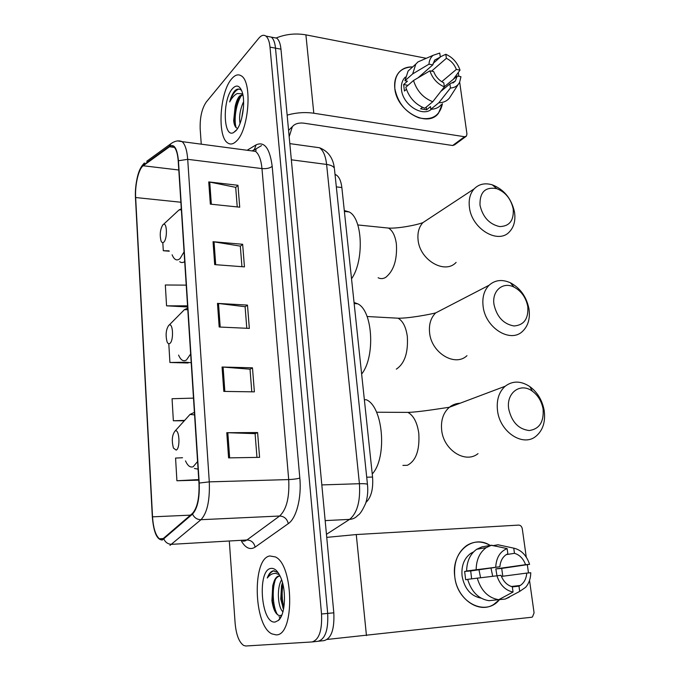 <?xml version="1.0" encoding="UTF-8"?>
<svg xmlns="http://www.w3.org/2000/svg" width="680" height="680" viewBox="0 0 680 680"><rect width="100%" height="100%" fill="white"/><g stroke="black" fill="none" stroke-linecap="round" stroke-linejoin="round"><path stroke-width="1.02" d="M335.019 174.403L336.328 175.006C339.243 177.012 341.088 181.194 341.853 187.544L372.563 477.046C373.397 488.971 371.186 497.445 365.942 502.452M318.589 641.223L324.139 640.602C331.33 638.52 334.551 629.255 333.812 612.816L280.968 49.164C280.389 43.614 278.995 39.95 276.769 38.165L273.3 37.502M318.078 641.283C325.21 639.2 328.414 629.909 327.692 613.411L275.502 48.152C274.933 42.593 273.547 38.913 271.337 37.128L267.903 36.473L271.337 37.128C273.547 38.913 274.933 42.593 275.502 48.152L327.692 613.411C328.414 629.909 325.21 639.2 318.078 641.283L312.486 641.903M276.173 634.873C294.78 635.817 293.853 564.723 275.349 556.92L269.866 555.968C251.974 558.221 253.496 625.515 271.889 633.887L276.173 634.873C294.78 635.817 293.853 564.723 275.349 556.92L269.866 555.968C251.974 558.221 253.496 625.515 271.889 633.887L276.173 634.873M236.666 140.87C248.888 129.557 252.433 82.246 241.459 75.973C238.365 73.856 235.119 74.8 231.701 78.803C219.733 91.996 216.996 136.655 227.74 142.962C230.503 144.857 233.478 144.16 236.666 140.87C248.888 129.557 252.433 82.246 241.459 75.973C238.365 73.856 235.119 74.8 231.701 78.803C219.733 91.996 216.996 136.655 227.74 142.962C230.503 144.857 233.478 144.16 236.666 140.87M162.333 539.333L159.392 538.781C155.601 535.457 153.315 528.139 152.541 516.834L135.651 197.531C134.861 184.892 138.626 168.759 143.208 165.758L169.549 146.752L173.816 146.795C176.205 148.988 177.675 153.731 178.219 161.016L198.968 483.148C199.487 497.921 197.31 508.019 192.431 513.434L162.333 539.333M162.367 539.979L192.517 514.097C197.523 508.546 199.75 498.193 199.223 483.038L178.441 160.76C177.233 148.529 174.275 143.658 169.549 146.141L143.208 165.189C138.516 168.266 134.657 184.798 135.464 197.752L152.328 516.91C153.629 532.329 156.969 540.022 162.367 539.979M229.373 541.926L235.127 623.296C236.215 634.865 239.071 642.26 243.695 645.49L245.854 645.991L311.975 641.954C319.056 639.88 322.243 630.564 321.529 614.006L270.011 47.133C269.45 41.556 268.073 37.876 265.889 36.091C263.678 34.535 261.315 35.249 258.791 38.233L206.261 102.042C201.85 108.587 199.827 117.581 200.183 129.03L201.255 144.177M208.743 181.917L237.975 185.283L239.717 207.196L210.341 204.127L208.743 181.917L209.737 182.07L211.335 204.23M222.054 367.022L252.467 367.82L254.379 391.858L223.814 391.408L222.054 367.022L223.091 367.072L224.85 391.425M226.78 432.709L257.609 432.548L259.573 457.351L228.59 457.887L226.78 432.709L227.825 432.718L229.644 457.869M213.044 241.714L242.658 244.281L244.451 266.875L214.693 264.622L213.044 241.714L214.047 241.842L215.696 264.699M217.481 303.39L247.486 305.099L249.339 328.398L219.181 327.012L217.481 303.39L218.501 303.475L220.201 327.063M162.851 243.143L163.293 250.725L169.269 251.209M193.494 398.123L172.057 398.726L173.357 420.775L184.297 420.784M182.537 457.742L175.567 458.065L176.91 480.76L198.781 480.148M186.209 285.132L165.325 284.988L166.557 305.83L187.62 306.977M168.802 343.791L169.915 362.491L188.113 363.001M247.486 305.099L245.106 306.825M246.798 328.278L245.098 306.714L218.501 303.475M242.658 244.281L240.338 246.253M241.944 266.679L240.321 246.126L214.047 241.842M257.609 432.548L255.102 433.712M256.964 457.394L255.094 433.644L227.825 432.718M252.467 367.82L250.027 369.282M251.804 391.816L250.019 369.189L223.091 367.072M237.975 185.283L235.705 187.493M237.235 206.941L235.697 187.349L209.737 182.07M169.915 362.491L186.43 362.21M173.357 420.775L184.654 420.385M176.91 480.76L198.738 479.596M166.557 305.83L187.544 305.839M163.293 250.725L168.963 250.826M280.067 576.037L278.707 576.011C276.403 576.563 274.644 579.012 273.445 583.355C275.043 579.113 277.117 576.657 279.667 575.977M282.94 611.77C277.95 607.75 276.411 588.319 281.588 579.785M283.534 609.288L280.755 599.08L281.537 585.794L282.464 582.607M278.069 572.586L273.317 570.8C270.827 571.379 268.804 573.792 267.257 578.034C269.858 574.634 272.791 573.104 276.063 573.461L279.395 574.727M275.145 622.013L278.435 620.406C285.481 614.745 286.611 589.704 280.398 576.759C277.542 570.664 274.363 567.894 270.861 568.429C256.921 569.976 261.043 624.376 275.145 622.013M273.445 583.355L272.731 585.701L271.923 600.729C273.368 610.002 276.003 614.975 279.82 615.638L281.426 615.204M267.257 578.034C269.212 573.775 271.541 571.353 274.244 570.75M280.398 617.958L279.012 616.735M277.61 614.805C272.884 607.648 271.66 589.441 275.578 579.113M283.892 607.274C281.962 600.177 281.648 592.577 282.94 584.486M274.372 610.181L272.416 601.154L272.96 584.86M283.058 608.328L281.282 599.31L281.8 584.74M499.477 599.633C485.851 617.04 457.096 602.684 454.767 576.606C451.095 552.101 472.762 533.902 490.212 545.445C482.01 540.821 474.13 540.872 466.573 545.606C457.538 552.389 453.602 562.717 454.767 576.606C456.883 598.774 478.873 614.202 493.756 604.427L499.477 599.633M327.267 639.429L531.548 617.27L532.457 616.972L534.081 612.875L529.533 580.414M326.74 537.37L356.269 534.557L518.696 525.096C520.582 525.223 521.781 526.456 522.291 528.802L526.269 557.124M527.332 564.723L528.487 572.951M472.481 552.389L472.923 552.593L472.481 552.389M478.992 569.755L480.556 577.643M501.44 576.419L526.745 573.096C526.294 578.731 524.144 582.845 520.293 585.446L518.976 586.143L512.346 586.917M498.695 599.692L513.043 592.042L512.321 586.763C507.127 585.327 503.353 581.51 501.024 575.306L467.662 579.326C471.452 591.846 478.533 598.969 488.903 600.687L498.695 599.692C488.24 597.95 481.083 590.733 477.224 578.051M467.695 579.445L465.664 579.717L464.635 571.446L469.319 570.766L466.616 570.987L499.877 566.746L470.704 570.953L471.623 578.799M490.994 568.029L492.677 576.164M496.961 575.654L495.839 568.896L525.572 564.672C523.277 558.586 519.571 554.795 514.462 553.316L513.748 548.148L498.023 544.774L492.975 545.649M513.748 548.148C521.271 549.899 526.541 555.296 529.584 564.34L501.704 568.412L502.792 576.24M481.032 598.137C470.781 596.062 464.465 588.685 462.077 575.986C461.21 565.845 464.091 558.322 470.73 553.401L473.56 551.913M472.285 552.491L472.762 552.781M466.616 570.987C466.854 561.196 470.22 553.953 476.697 549.27L481.908 546.89L491.487 545.224L507.135 548.615L507.841 553.8L506.048 554.769C502.427 557.337 500.369 561.323 499.877 566.746M476.144 569.611C476.357 559.691 479.723 552.364 486.242 547.63L491.487 545.224M498.023 544.774L501.237 545.462M513.043 592.042C505.359 590.41 499.97 584.953 496.867 575.663M495.728 567.077C496.332 557.558 500.131 551.404 507.135 548.615M529.584 564.34L525.572 564.672M495.448 600.024L505.291 599.038L519.698 591.404L518.976 586.143M509.243 597.269L505.291 599.038M526.745 573.096L530.765 572.755C530.638 578.646 528.921 583.5 525.623 587.325L519.698 591.404M506.294 554.608L514.462 553.316M501.704 568.412L495.839 568.896M470.704 570.953L464.635 571.446M543.099 409.241L542.946 408.298C541.433 401.013 537.931 395.326 532.44 391.238C520.616 382.151 505.962 392.734 508.725 408.995C511.717 422.017 518.534 429.199 529.193 430.542C539.333 429.089 543.966 421.982 543.099 409.241M497.522 410.626C496.358 400.052 498.908 391.926 505.172 386.249C512.66 380.613 520.88 380.732 529.839 386.597C537.26 392.13 541.986 399.806 544.025 409.649L544.238 410.916C545.59 421.991 542.836 430.431 535.967 436.245C523.082 447.279 499.808 432.055 497.522 410.626M175.057 431.026C172.048 434.945 171.513 440.631 173.451 448.086L176.196 450.117C180.566 448.358 179.375 428.204 175.091 431.01L175.057 431.026M372.24 473.977C387.506 457.683 383.146 406.529 366.308 399.747L364.361 399.729M527.79 306.705L527.671 306C525.776 297.253 521.22 290.947 513.995 287.087C502.945 281.341 491.725 290.819 493.994 304.504C496.867 316.94 503.54 324.096 514.012 325.975C523.983 325.185 528.581 318.767 527.79 306.705M483.114 306.365C482.077 297.423 484.075 290.368 489.107 285.226C495.074 279.939 502.171 279.131 510.399 282.786C520.166 288.005 526.32 296.531 528.879 308.346L529.04 309.298C530.247 318.699 528.079 326.043 522.546 331.339C510.408 343.459 485.35 327.913 483.114 306.365M168.776 325.312C165.971 329.519 165.401 335.002 167.05 341.76C167.841 343.621 168.776 344.173 169.856 343.442C173.833 340.901 173.128 322.702 169.158 325.065L168.776 325.312M361.641 374.059C375.572 356.753 372.75 310.454 357.654 303.781L354.05 302.506M513.221 209.177L513.137 208.615C510.841 198.688 505.376 192.032 496.757 188.649C485.239 186.609 479.655 192.125 479.995 205.198C482.766 217.09 489.294 224.213 499.579 226.567C509.388 226.389 513.944 220.592 513.221 209.177M469.421 207.272C468.494 199.639 470.067 193.511 474.121 188.895C478.898 184.05 484.959 182.699 492.303 184.841C503.973 189.431 511.36 198.424 514.454 211.828L514.573 212.585C515.644 220.626 513.935 227.026 509.464 231.795C498.177 244.698 471.597 228.769 469.421 207.272M162.809 224.876C160.182 229.338 159.588 234.659 161.007 240.83C161.781 242.7 162.724 243.125 163.829 242.105C167.458 238.935 167.135 222.351 163.498 224.366L162.809 224.876M351.534 278.808C364.31 260.729 362.67 218.416 349.154 211.939L344.293 210.536M442.45 103.7C439.781 115.931 431.945 120.649 418.914 117.853C405.748 112.625 397.715 102.859 394.825 88.561C394.213 74.545 400.163 67.337 412.666 66.938C406.631 66.691 401.863 68.74 398.387 73.075C395.318 77.189 394.128 82.348 394.825 88.561C396.67 111.206 427.626 128.299 438.464 113.263L442.45 103.7M287.155 115.132C296.08 112.608 304.963 111.979 313.803 113.228L464.534 136.731L466.421 136.119L466.947 133.986L459.671 82.135M276.037 38.029C285.591 34.153 295.545 33.09 305.906 34.858L426.267 58.302M458.32 72.471L458.856 76.313M465.783 136.587L454.521 144.891L452.65 145.511L303.603 123.131C299.37 122.723 296.055 123.471 293.658 125.367L288.583 130.364M444.337 86.742L457.266 76.007L455.302 81.073L449.896 83.912L440.835 91.409M432.769 101.728L444.354 86.904L443.793 82.798C439.067 80.495 435.693 76.755 433.678 71.57L429.879 70.847L413.517 80.495L405.781 87.278C409.028 97.58 415.387 104.576 424.847 108.239L432.769 101.728C423.232 97.988 416.815 90.907 413.517 80.495M431.46 109.233C422.399 117.351 402.789 104.763 401.506 89.734C400.996 85.195 401.872 81.422 404.124 78.421L405.374 77.061M406.402 89.326L404.438 91.043L403.631 84.558L407.43 81.192L404.957 80.75L408.094 71.043L411.527 67.966M417.971 77.868L432.786 64.906L428.986 64.175L412.675 73.899L404.957 80.75M412.675 73.899L415.803 64.124L417.988 61.905L424.005 59.288M444.354 86.904C437.367 83.87 432.539 78.514 429.879 70.847M428.986 64.175C429.233 60.325 430.618 57.366 433.135 55.309L439.756 53.066L440.308 57.111L433.041 63.478M431.545 71.162L446.377 58.31L445.817 54.273L440.274 56.873M445.817 54.273C452.676 57.358 457.41 62.645 460.029 70.133L456.348 69.428L441.745 81.694M453.322 79.279L460.029 70.133M432.786 64.906L434.639 60.095L440.308 57.111M446.377 58.31C451.027 60.622 454.35 64.328 456.348 69.428M422.433 107.296L420.614 108.8L426.589 109.803L430.5 106.607L430.848 109.251L438.821 102.765L450.458 88.017L449.896 83.912M441.396 104.541C438.779 107.618 435.268 109.191 430.848 109.251M458.269 84.346L449.421 98.064C446.794 101.159 443.258 102.722 438.821 102.765M457.266 76.007L460.955 76.704L459.629 82.229C457.759 85.841 454.699 87.771 450.458 88.017M426.589 109.803L426.241 107.1M407.991 85.331L403.631 84.558M422.101 75.429L421.966 74.375M242.785 94.333L239.513 96.058C237.609 98.345 236.155 101.813 235.152 106.471L238.672 98.617L240.644 96.246L242.887 94.817M240.04 123.48C238.884 116.722 240.074 109.429 243.61 101.6M241.629 118.549L243.491 107.126M241.663 90.61C239.683 88.596 237.516 88.536 235.161 90.431L234.685 90.95C232.628 93.423 230.953 97.087 229.67 101.941C231.888 97.801 234.379 95.004 237.142 93.559L242.667 93.789M235.858 130.781C242.258 124.474 245.897 101.813 242.046 91.621C239.606 85.408 236.427 84.413 232.483 88.621C222.258 99.569 223.167 138.644 233.605 132.549L235.858 130.781M235.152 106.471L233.674 120.708C234.175 125.094 235.314 127.576 237.099 128.18M289.178 136.697L292.375 126.633M229.67 101.941C232.228 94.597 235.297 90.312 238.858 89.063M236.104 127.61C233.784 120.131 235.815 104.15 241.332 95.667M234.498 124.865L234.26 122.91C233.707 114.903 235.101 106.93 238.433 98.974M366.716 477.215L372.563 477.046M336.328 186.873L341.853 187.544M333.812 612.816L321.529 614.006M280.968 49.164L270.011 47.133M326.451 534.327L349.588 519.384L325.168 520.608M367.498 484.662L367.464 484.389C368.186 491.087 367.582 497.412 365.644 503.379C362.474 510.442 359.865 514.428 357.816 515.338C355.683 517.82 352.945 519.163 349.588 519.384C357.238 513.06 360.519 501.168 359.423 483.71L321.819 484.916M334.483 169.269L367.464 484.389C366.86 483.803 364.174 483.582 359.423 483.71L326.613 164.432L291.337 159.808M289.825 143.624L319.549 147.756C328.227 151.198 333.175 158.083 334.39 168.402C333.676 166.413 331.083 165.087 326.613 164.432C325.635 156 323.28 150.441 319.549 147.756L313.913 146.965M152.541 516.834L190.476 515.151M178.441 160.76L187.706 159.324L209.287 481.865C209.958 500.387 207.188 513 200.974 519.698L169.983 545.385M242.769 541.144L244.817 541.025L246.942 539.979L279.625 516.018C286.569 509.524 289.595 497.377 288.702 479.579L261.97 168.589C261.111 159.826 258.961 154.088 255.527 151.376L250.401 150.696M163.88 539.087C165.537 542.555 168.198 544.298 171.862 544.314L246.942 539.979C251.285 540.183 254.014 542.563 255.127 547.119C250.257 550.179 245.709 548.216 241.468 541.221M252.493 150.977L261.545 145.579M247.137 150.263L256.122 144.849C264.46 141.143 269.815 148.325 272.195 166.379L299.82 478.065C297.135 478.864 293.428 479.366 288.702 479.579L209.287 481.865L199.223 483.038M177.794 140.947L182.121 141.635C185.138 144.373 187 150.263 187.706 159.324L261.97 168.589C266.39 168.929 269.798 168.198 272.195 166.379M169.549 146.141L170.807 143.786L146.727 161.27M299.82 478.065C301.725 497.709 296.387 518.313 288.303 523.617C287.062 518.823 284.172 516.29 279.625 516.018L200.974 519.698C197.115 519.639 194.302 517.777 192.517 514.097M143.208 165.189L144.406 162.962C140.165 167.424 137.708 172.507 135.923 185.249M162.291 539.342L161.968 538.637M288.303 523.617L255.127 547.119M252.195 150.934L254.328 149.557L256.122 144.849M169.549 146.752L174.411 147.381M143.208 165.758L178.797 170M135.651 197.531L180.871 202.24M356.269 534.557L366.452 635.587M400.673 412.352L407.923 412.386C413.61 415.556 417.24 422.543 418.795 433.364C419.789 450.237 415.981 460.879 407.354 465.298L402.892 465.4M460.054 403.249C456.067 403.401 452.514 404.736 449.387 407.26C443.3 412.641 440.725 420.257 441.668 430.1C443.496 450.058 465.486 464.032 478.031 453.628M194.573 414.911L190.026 414.418L186.651 418.166M185.487 460.879C187.722 465.894 190.315 467.831 193.248 466.684L197.574 461.533M194.404 468.427L198.067 469.149M443.896 308.661L435.685 312.911C430.78 317.815 428.749 324.453 429.599 332.817C431.392 352.962 455.115 367.192 466.973 355.674M391.561 317.849L398.098 318.206C402.942 321.045 406.019 327.156 407.328 336.541C408.28 352.767 404.608 363.638 396.321 369.138M187.799 309.731L184.433 309.647L181.126 312.987M178.577 355.087C180.786 360.221 183.421 361.845 186.49 359.95L190.646 353.982M186.821 362.321L191.207 362.703M382.78 227.494L388.535 228.08C392.657 230.622 395.284 235.977 396.398 244.145C397.29 259.777 393.754 270.827 385.781 277.321C383.146 278.885 380.596 279.029 378.131 277.746M429.012 218.611L422.9 222.632C418.931 227.06 417.333 232.849 418.089 240.023C419.832 260.194 445.043 274.72 456.118 262.387M181.356 209.788L179.035 209.941L175.907 212.84M172.108 254.779C174.258 259.947 176.91 261.197 180.072 258.545L184.067 251.855M179.732 261.707C181.305 262.871 182.954 262.82 184.696 261.553M305.906 34.858L313.803 113.228M452.65 145.511L464.534 136.731M335.061 174.853L336.328 175.006M276.769 38.165L265.889 36.091M159.392 538.781L163.71 538.543M253.019 150.339L254.328 149.557C255.756 149.319 256.309 149.608 255.986 150.441L255.527 151.376L182.121 141.635C178.679 140.148 174.905 140.862 170.807 143.786M281.673 615.468L278.435 620.406M271.923 600.729L272.416 601.154M281.282 599.31L280.755 599.08M520.293 585.446L511.335 586.491M472.498 553.104L470.73 553.401M486.242 547.63L476.697 549.27M497.683 546.567L491.19 545.309M532.44 391.238L529.839 386.597M542.946 408.298L544.025 409.649M376.55 412.225L407.923 412.386C419.628 412.08 442.994 408.094 449.387 407.26L505.172 386.249M194.412 412.377L190.026 414.418L175.091 431.01M513.995 287.087L510.399 282.786M527.671 306L528.879 308.346M367.098 316.514L398.098 318.206C408.425 318.427 429.123 314.594 435.685 312.911L489.107 285.226M357.654 303.781L354.161 303.569M187.697 308.116L184.433 309.647L169.158 325.065M496.757 188.649L492.303 184.841M513.137 208.615L514.454 211.828M357.816 224.952L388.535 228.08C397.766 228.65 415.973 225.25 422.9 222.632L474.121 188.895M349.154 211.939L344.386 211.429M181.296 208.845L179.035 209.941L163.498 224.366M455.302 81.073L452.965 83.002M405.314 77.367L404.124 78.421M415.803 64.124L408.094 71.043M433.135 55.309L417.988 61.905M236.776 129.659L233.605 132.549M233.674 120.725L234.26 122.91"/></g></svg>
